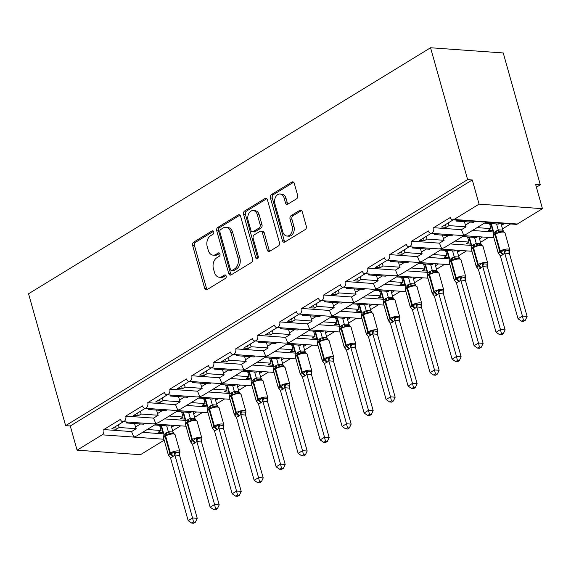 <?xml version="1.0" encoding="UTF-8"?>
<svg xmlns="http://www.w3.org/2000/svg" width="571" height="571" viewBox="0 0 571 571"><rect width="100%" height="100%" fill="white"/><g stroke="black" fill="none" stroke-linecap="round" stroke-linejoin="round"><path stroke-width="0.86" d="M213.732 231.833A1.82 1.292 -85.9 0 0 212.655 230.755A1.82 1.292 -85.9 0 0 212.055 230.912L193.705 242.14A2.605 1.849 -85.9 0 0 192.648 245.573L204.661 288.319A2.605 1.849 -85.9 0 0 206.202 289.861A2.605 1.849 -85.9 0 0 207.059 289.64L225.409 278.412A1.82 1.292 -85.9 0 0 226.145 276.007A1.82 1.292 -85.9 0 0 225.067 274.929A1.82 1.292 -85.9 0 0 224.474 275.086L222.098 276.542A8.329 5.91 -85.9 0 1 219.364 277.249A8.329 5.91 -85.9 0 1 214.432 272.324L213.433 268.755A8.329 5.91 -85.9 0 1 216.823 257.778L219.2 256.322A1.82 1.292 -85.9 0 0 219.942 253.924A1.82 1.292 -85.9 0 0 218.864 252.846A1.82 1.292 -85.9 0 0 218.265 253.003L215.888 254.452A8.329 5.91 -85.9 0 1 213.154 255.158A8.329 5.91 -85.9 0 1 208.229 250.234L207.223 246.672A8.329 5.91 -85.9 0 1 210.613 235.695L212.99 234.238A1.82 1.292 -85.9 0 0 213.732 231.833M296.592 198.801A2.605 1.849 -85.9 0 0 297.648 195.375L294.279 183.377A2.605 1.849 -85.9 0 0 292.737 181.842A2.605 1.849 -85.9 0 0 291.881 182.063L271.503 194.533A2.605 1.849 -85.9 0 0 270.447 197.966L282.459 240.712A2.605 1.849 -85.9 0 0 284.001 242.247A2.605 1.849 -85.9 0 0 284.858 242.025L305.235 229.556A2.605 1.849 -85.9 0 0 306.292 226.123L302.223 211.641A2.605 1.849 -85.9 0 0 300.681 210.099A2.605 1.849 -85.9 0 0 299.825 210.321L291.103 215.66A2.605 1.849 -85.9 0 0 290.047 219.093L292.066 226.273A6.959 4.939 -85.9 0 1 286.949 236.044A6.959 4.939 -85.9 0 1 282.823 231.926L274.915 203.783A6.959 4.939 -85.9 0 1 280.033 194.012A6.959 4.939 -85.9 0 1 284.158 198.13L285.471 202.819A2.605 1.849 -85.9 0 0 287.013 204.361A2.605 1.849 -85.9 0 0 287.87 204.14L296.592 198.801M65.615 425.638L467.628 179.615L430.563 47.75L28.55 293.78L65.615 425.638L70.276 425.973L77.078 450.169L102.145 434.824A3.976 2.819 94.1 0 0 103.765 429.578L120.481 419.35A3.976 2.819 -85.9 0 0 122.829 421.705A3.976 2.819 -85.9 0 0 125.756 416.123L142.472 405.895A3.976 2.819 -85.9 0 0 144.827 408.244A3.976 2.819 -85.9 0 0 147.746 402.662L164.462 392.434A3.976 2.819 -85.9 0 0 166.818 394.789A3.976 2.819 -85.9 0 0 169.737 389.201L186.453 378.973A3.976 2.819 -85.9 0 0 188.808 381.328A3.976 2.819 -85.9 0 0 191.735 375.747L208.444 365.519A3.976 2.819 -85.9 0 0 210.799 367.867A3.976 2.819 -85.9 0 0 213.725 362.285L230.434 352.057A3.976 2.819 -85.9 0 0 232.79 354.413A3.976 2.819 -85.9 0 0 235.716 348.831L252.432 338.596A3.976 2.819 -85.9 0 0 254.787 340.951A3.976 2.819 -85.9 0 0 257.707 335.37L274.423 325.142A3.976 2.819 -85.9 0 0 276.778 327.49A3.976 2.819 -85.9 0 0 279.697 321.908L296.413 311.68A3.976 2.819 -85.9 0 0 298.769 314.036A3.976 2.819 -85.9 0 0 301.688 308.454L318.404 298.226A3.976 2.819 -85.9 0 0 320.759 300.574A3.976 2.819 -85.9 0 0 323.686 294.993L340.395 284.765A3.976 2.819 -85.9 0 0 342.75 287.12A3.976 2.819 -85.9 0 0 345.676 281.532L362.392 271.304A3.976 2.819 -85.9 0 0 364.741 273.659A3.976 2.819 -85.9 0 0 367.667 268.077L384.383 257.849A3.976 2.819 -85.9 0 0 386.738 260.198A3.976 2.819 -85.9 0 0 389.658 254.616L406.374 244.388A3.976 2.819 -85.9 0 0 408.729 246.743A3.976 2.819 -85.9 0 0 411.648 241.162L428.364 230.927A3.976 2.819 -85.9 0 0 430.72 233.282A3.976 2.819 -85.9 0 0 433.646 227.701L450.355 217.472A3.976 2.819 -85.9 0 0 452.71 219.821A3.976 2.819 -85.9 0 0 454.016 219.485L479.083 204.14L542.45 208.679L535.648 184.49L540.309 184.818L536.412 187.202M240.569 216.245A2.605 1.849 -85.9 0 0 239.028 214.71A2.605 1.849 -85.9 0 0 238.178 214.932L217.801 227.401A2.605 1.849 -85.9 0 0 216.737 230.834L228.757 273.58A2.605 1.849 -85.9 0 0 230.291 275.115A2.605 1.849 -85.9 0 0 231.148 274.894L251.525 262.424A2.605 1.849 -85.9 0 0 252.582 258.991L240.569 216.245M244.652 210.963L265.03 198.494A2.605 1.849 -85.9 0 1 265.879 198.273A2.605 1.849 -85.9 0 1 267.421 199.814L279.44 242.561A2.605 1.849 -85.9 0 1 278.377 245.994L269.662 251.326A2.605 1.849 -85.9 0 1 268.805 251.547A2.605 1.849 -85.9 0 1 267.264 250.012L262.389 232.675A2.605 1.849 -85.9 0 0 260.847 231.134A2.605 1.849 -85.9 0 0 259.998 231.355L254.209 234.895A2.605 1.849 -85.9 0 0 253.153 238.328L258.228 256.379A1.82 1.292 -85.9 0 1 256.886 258.934A1.82 1.292 -85.9 0 1 255.808 257.856L243.589 214.396A2.605 1.849 -85.9 0 1 244.652 210.963L246.515 211.099L266.785 198.694M453.217 219.856L441.547 227.001L446.208 227.337L449.02 225.616L466.1 226.837L461.439 229.692L433.646 227.701M457.878 220.192L456.407 221.091L473.487 222.319L474.958 221.42M466.1 226.837A5.831 3.669 -121.5 0 1 465.408 225.131L464.437 221.669M448.256 222.897L449.02 225.616M456.122 220.071L456.407 221.091M542.45 208.679L517.376 224.025A3.976 2.819 -85.9 0 1 516.077 224.36L485.935 222.205L466.55 234.074L463.709 235.216L461.439 229.692M463.959 235.659L463.709 235.216L460.854 235.445L430.72 233.282M493.658 231.997L472.424 230.477M485.935 222.205L485.7 221.755L482.845 221.983L452.71 219.821M431.226 233.318L419.557 240.462L424.217 240.798L427.029 239.071L444.11 240.298L439.449 243.153L411.648 241.162M435.887 233.653L434.417 234.553L451.497 235.773L452.967 234.874M444.11 240.298A5.831 3.669 -121.5 0 1 443.417 238.585L442.446 235.124M426.266 236.358L427.029 239.071M434.131 233.525L434.417 234.553M493.915 237.807L463.945 235.666L444.559 247.536L441.711 248.67L439.449 243.153M471.924 251.269L441.954 249.12L441.711 248.67L438.863 248.899L408.729 246.743M471.66 245.459L450.433 243.938M409.236 246.779L397.566 253.924L402.22 254.252L405.039 252.532L422.119 253.752L417.451 256.607L389.658 254.616M413.896 247.107L412.426 248.007L429.506 249.234L430.977 248.335M422.119 253.752A5.831 3.669 -121.5 0 1 421.427 252.047L420.456 248.585M404.275 249.812L405.039 252.532M412.141 246.986L412.426 248.007M441.961 249.12L422.569 260.99L419.721 262.132L417.451 256.607M449.934 264.73L419.963 262.581L419.721 262.132L416.873 262.36L386.738 260.198M449.67 258.92L428.443 257.393M387.245 260.233L375.568 267.378L380.229 267.713L383.048 265.993L400.121 267.214L395.46 270.069L367.667 268.077M391.906 260.569L390.436 261.468L407.516 262.689L408.979 261.796M400.121 267.214A5.831 3.669 -121.5 0 1 399.436 265.508L398.465 262.046M382.285 263.274L383.048 265.993M390.15 260.44L390.436 261.468M419.97 262.581L400.578 274.451L397.73 275.593L395.46 270.069M427.943 278.184L397.973 276.043L397.73 275.593L394.882 275.822L364.741 273.659M427.679 272.374L406.452 270.854M365.254 273.695L353.577 280.839L358.238 281.175L361.05 279.447L378.13 280.675L373.47 283.523L345.676 281.532M369.908 274.03L368.445 274.929L385.525 276.15L386.988 275.251M378.13 280.675A5.831 3.669 -121.5 0 1 377.445 278.962L376.467 275.5M360.287 276.728L361.05 279.447M368.152 273.902L368.445 274.929M378.58 287.912L375.739 289.047L373.47 283.523M375.989 289.497L375.739 289.047L372.892 289.276L342.75 287.12M405.688 285.835L384.454 284.315M343.257 287.156L331.587 294.293L336.248 294.629L339.06 292.909L356.14 294.129L351.479 296.984L323.686 294.993M347.917 287.484L346.454 288.384L363.527 289.611L364.997 288.712M356.14 294.129A5.831 3.669 -121.5 0 1 355.455 292.423L354.477 288.962M338.296 290.189L339.06 292.909M346.162 287.363L346.454 288.384M405.952 291.645L375.982 289.497L356.589 301.367L353.749 302.509L351.479 296.984M383.962 305.107L353.984 302.958L353.749 302.509L350.894 302.737L320.759 300.574M383.698 299.29L362.464 297.769M321.266 300.61L309.596 307.755L314.257 308.09L317.069 306.363L334.149 307.591L329.488 310.446L301.688 308.454M325.927 300.946L324.456 301.845L341.537 303.065L343.007 302.166M334.149 307.591A5.831 3.669 -121.5 0 1 333.457 305.878L332.486 302.416M316.305 303.651L317.069 306.363M324.171 300.817L324.456 301.845M353.991 302.958L334.599 314.828L331.751 315.963L329.488 310.446M361.964 318.561L331.994 316.42L331.751 315.963L328.903 316.191L298.769 314.036M361.707 312.751L340.473 311.231M299.275 314.071L287.606 321.216L292.259 321.544L295.079 319.824L312.159 321.052L307.491 323.9L279.697 321.908M303.936 314.407L302.466 315.306L319.546 316.527L321.016 315.627M312.159 321.052A5.831 3.669 -121.5 0 1 311.466 319.339L310.496 315.877M294.315 317.105L295.079 319.824M302.18 314.278L302.466 315.306M332.001 316.413L312.608 328.282L309.76 329.424L307.491 323.9M339.973 332.022L310.003 329.874L309.76 329.424L306.913 329.653L276.778 327.49M339.709 326.212L318.482 324.692M277.285 327.526L265.615 334.67L270.269 335.006L273.088 333.286L290.168 334.506L285.5 337.361L257.707 335.37M281.946 327.861L280.475 328.76L297.555 329.988L299.026 329.089M290.168 334.506A5.831 3.669 -121.5 0 1 289.476 332.8L288.505 329.339M272.324 330.566L273.088 333.286M280.19 327.74L280.475 328.76M310.01 329.874L290.618 341.743L287.77 342.885L285.5 337.361M288.027 343.328L287.77 342.885L284.922 343.114L254.787 340.951M317.719 339.666L296.492 338.146M255.294 340.987L243.617 348.132L248.278 348.467L251.097 346.74L268.17 347.967L263.509 350.822L235.716 348.831M259.955 341.322L258.485 342.222L275.565 343.442L277.028 342.543M268.17 347.967A5.831 3.669 -121.5 0 1 267.485 346.254L266.507 342.793M250.326 344.027L251.097 346.74M258.192 341.194L258.485 342.222M288.02 343.335L268.627 355.205L265.779 356.34L263.509 350.822M295.992 358.938L266.022 356.789L265.779 356.34L262.931 356.568L232.79 354.413M295.728 353.128L274.501 351.608M233.303 354.448L221.627 361.593L226.287 361.921L229.099 360.201L246.18 361.422L241.519 364.277L213.725 362.285M237.957 354.784L236.494 355.676L253.567 356.904L255.037 356.004M246.18 361.422A5.831 3.669 -121.5 0 1 245.494 359.716L244.516 356.254M228.336 357.482L229.099 360.201M236.201 354.655L236.494 355.676M266.029 356.789L246.629 368.659L243.788 369.801L241.519 364.277M274.001 372.399L244.024 370.251L243.788 369.801L240.933 370.029L210.799 367.867M273.737 366.589L252.503 365.062M211.306 367.902L199.636 375.047L204.297 375.383L207.109 373.662L224.189 374.883L219.528 377.738L191.735 375.747M215.966 368.238L214.496 369.137L231.576 370.358L233.047 369.466M224.189 374.883A5.831 3.669 -121.5 0 1 223.497 373.177L222.526 369.715M206.345 370.943L207.109 373.662M214.211 368.109L214.496 369.137M244.031 370.251L224.639 382.12L221.798 383.262L219.528 377.738M252.004 385.853L222.033 383.712L221.798 383.262L218.943 383.491L188.808 381.328M251.747 380.043L230.513 378.523M189.315 381.364L177.645 388.508L182.306 388.844L185.118 387.117L202.198 388.344L197.537 391.192L169.737 389.201M193.976 381.699L192.506 382.599L209.586 383.819L211.056 382.92M202.198 388.344A5.831 3.669 -121.5 0 1 201.506 386.631L200.535 383.17M184.354 384.397L185.118 387.117M192.22 381.571L192.506 382.599M202.648 395.582L199.8 396.717L197.537 391.192M178.066 410.62L177.809 410.178L180.657 409.036L200.05 397.166L199.8 396.717L196.952 396.945L166.818 394.789M229.756 393.505L208.522 391.984M167.324 394.825L155.655 401.963L160.308 402.298L163.128 400.578L180.208 401.798L175.54 404.653L147.746 402.662M171.985 395.153L170.515 396.053L187.595 397.28L189.065 396.381M180.208 401.798A5.831 3.669 -121.5 0 1 179.515 400.093L178.545 396.631M162.364 397.859L163.128 400.578M170.229 395.032L170.515 396.053M207.758 406.959L186.531 405.439M145.334 408.279L133.657 415.424L138.318 415.759L141.137 414.032L158.21 415.26L153.549 418.115L125.756 416.123M149.995 408.615L148.524 409.514L165.604 410.735L167.067 409.835M158.21 415.26A5.831 3.669 -121.5 0 1 157.525 413.547L156.554 410.085M140.373 411.32L141.137 414.032M148.239 408.486L148.524 409.514M208.022 412.776L178.052 410.628L158.667 422.497L155.819 423.632L153.549 418.115M186.032 426.23L156.061 424.089L155.819 423.632L152.971 423.86L122.829 421.705M185.768 420.42L164.541 418.9M484.479 223.104L498.34 224.096L499.811 223.197M491.024 224.382L492.794 230.677L493.216 230.42M501.502 225.345L504.471 223.532M492.794 230.677L488.141 230.341L490.953 228.621L477.085 227.622M502.501 228.878L510.524 223.968M490.953 228.621L489.504 223.461M462.481 236.565L476.35 237.557L477.82 236.658M469.034 237.843L470.804 244.131L471.218 243.881M479.512 238.806L482.481 236.994M470.804 244.131L466.143 243.803L468.962 242.075L455.094 241.083M480.504 242.34L488.533 237.422M468.962 242.075L467.513 236.922M440.491 250.019L454.359 251.012L455.829 250.112M447.043 251.297L448.813 257.592L449.227 257.335M457.521 252.261L460.483 250.448M448.813 257.592L444.152 257.257L446.972 255.537L433.103 254.545M458.513 255.794L466.543 250.883M446.972 255.537L445.523 250.383M418.5 263.481L432.368 264.473L433.832 263.574M425.052 264.758L426.822 271.054L427.236 270.797M435.53 265.722L438.492 263.909M426.822 271.054L422.162 270.718L424.974 268.998L411.113 267.999M436.522 269.255L444.552 264.344M424.974 268.998L423.525 263.838M396.51 276.935L410.378 277.934L411.841 277.035M403.062 278.213L404.832 284.508L405.246 284.258M413.54 279.183L416.502 277.363M404.832 284.508L400.171 284.18L402.983 282.452L389.122 281.46M414.532 282.716L422.561 277.799M402.983 282.452L401.534 277.299M374.519 290.396L388.38 291.388L389.85 290.489M381.071 291.674L382.834 297.969L383.255 297.712M391.549 292.637L394.511 290.825M382.834 297.969L378.18 297.634L380.993 295.914L367.124 294.921M392.541 296.171L400.564 291.26M380.993 295.914L379.544 290.753M352.528 303.858L366.389 304.85L367.86 303.95M359.073 305.135L360.843 311.431L361.257 311.174M369.551 306.099L372.52 304.286M360.843 311.431L356.183 311.095L359.002 309.368L345.134 308.376M370.55 309.632L378.573 304.714M359.002 309.368L357.553 304.215M330.53 317.312L344.399 318.304L345.869 317.412M337.083 318.589L338.853 324.885L339.267 324.635M347.561 319.553L350.523 317.74M338.853 324.885L334.192 324.549L337.011 322.829L323.143 321.837M348.553 323.086L356.582 318.175M337.011 322.829L335.562 317.676M308.54 330.773L322.408 331.765L323.878 330.866M315.092 332.051L316.862 338.346L317.276 338.089M325.57 333.014L328.532 331.201M316.862 338.346L312.201 338.011L315.021 336.29L301.153 335.291M326.562 336.547L334.592 331.637M315.021 336.29L313.565 331.13M286.549 344.234L300.417 345.227L301.881 344.327M293.101 345.512L294.872 351.8L295.286 351.55M303.579 346.476L306.541 344.663M294.872 351.8L290.211 351.472L293.023 349.745L279.162 348.753M304.571 350.009L312.601 345.091M293.023 349.745L291.574 344.591M264.559 357.689L278.42 358.681L279.89 357.781M271.111 358.966L272.881 365.262L273.295 365.005M281.589 359.93L284.551 358.117M272.881 365.262L268.22 364.926L271.032 363.206L257.171 362.214M282.581 363.463L290.603 358.552M271.032 363.206L269.583 358.053M242.568 371.15L256.429 372.142L257.899 371.243M249.113 372.428L250.883 378.723L251.304 378.466M259.591 373.391L262.56 371.578M250.883 378.723L246.229 378.387L249.042 376.667L235.173 375.668M260.59 376.924L268.613 372.014M249.042 376.667L247.593 371.507M220.57 384.604L234.438 385.603L235.909 384.704M227.122 385.882L228.892 392.177L229.306 391.927M237.6 386.853L240.569 385.032M228.892 392.177L224.232 391.849L227.051 390.121L213.183 389.129M238.592 390.386L246.622 385.468M227.051 390.121L225.602 384.968M198.58 398.066L212.448 399.058L213.918 398.158M205.132 399.343L206.902 405.638L207.316 405.381M215.61 400.307L218.572 398.494M206.902 405.638L202.241 405.303L205.06 403.583L191.192 402.591M216.602 403.84L224.631 398.929M205.06 403.583L203.611 398.422M176.589 411.527L190.457 412.519L191.92 411.62M183.141 412.804L184.911 419.1L185.325 418.843M193.619 413.768L196.581 411.955M184.911 419.1L180.25 418.764L183.063 417.037L169.202 416.045M194.611 417.301L202.641 412.383M183.063 417.037L181.614 411.884M123.343 421.741L111.666 428.885L116.327 429.214L119.139 427.493L136.219 428.721L131.558 431.569L103.765 429.578M127.997 422.076L126.534 422.975L143.614 424.196L145.077 423.297M136.219 428.721A5.831 3.669 -121.5 0 1 135.534 427.008L134.556 423.546M118.375 424.774L119.139 427.493M126.241 421.948L126.534 422.975M163.777 433.881L142.543 432.361M131.558 431.569L133.828 437.093L136.669 435.951L156.069 424.082M154.598 424.981L168.466 425.973L169.93 425.081M161.15 426.259L162.921 432.554L163.335 432.304M171.628 427.222L174.59 425.409M162.921 432.554L158.26 432.218L161.072 430.498L147.211 429.506M172.62 430.755L180.65 425.845M161.072 430.498L159.623 425.345M164.177 440.177L140.437 454.709L77.078 450.169M467.628 179.615L472.288 179.951L479.083 204.14M472.288 179.951L70.276 425.973M430.563 47.75L503.244 52.96L540.309 184.818M144.827 408.244L174.962 410.406L177.809 410.178L175.54 404.653M115.563 426.501L116.327 429.214M137.554 413.04L138.318 415.759M159.545 399.579L160.308 402.298M181.542 386.124L182.306 388.844M203.533 372.663L204.297 375.383M225.524 359.209L226.287 361.921M247.514 345.748L248.278 348.467M269.505 332.286L270.269 335.006M291.495 318.832L292.259 321.544M313.493 305.371L314.257 308.09M335.484 291.909L336.248 294.629M357.475 278.455L358.238 281.175M379.465 264.994L380.229 267.713M401.456 251.54L402.22 254.252M423.454 238.078L424.217 240.798M445.444 224.617L446.208 227.337M213.154 255.158L215.024 255.294A8.329 5.91 -85.9 0 0 217.751 254.587L215.888 254.452M219.707 253.396L217.751 254.587M219.364 277.249L221.227 277.378A8.329 5.91 -85.9 0 0 223.96 276.671L222.098 276.542M225.909 275.479L223.96 276.671M213.497 231.305L195.567 242.275A2.605 1.849 -85.9 0 0 194.511 245.708L206.524 288.455A2.605 1.849 -85.9 0 0 207.166 289.576M239.934 215.124L219.664 227.529A2.605 1.849 -85.9 0 0 218.6 230.962L230.62 273.709A2.605 1.849 -85.9 0 0 231.255 274.829M220.634 229.563A1.82 1.292 -85.9 0 0 219.892 231.962L230.434 269.483A1.82 1.292 -85.9 0 0 231.519 270.561A1.82 1.292 -85.9 0 0 232.111 270.411L234.617 268.877A8.329 5.91 -85.9 0 0 238.007 257.892L230.798 232.247A8.329 5.91 -85.9 0 0 225.866 227.322A8.329 5.91 -85.9 0 0 223.133 228.029L220.634 229.563M231.519 270.561L233.382 270.697A1.82 1.292 -85.9 0 0 233.974 270.54L232.111 270.411M225.866 227.322L227.729 227.458A8.329 5.91 -85.9 0 1 232.661 232.383L239.87 258.028A8.329 5.91 -85.9 0 1 236.48 269.012L233.974 270.54M260.847 231.134L262.717 231.269A2.605 1.849 -85.9 0 1 264.252 232.811L269.127 250.148A2.605 1.849 -85.9 0 0 269.769 251.261M246.515 211.099A2.605 1.849 -85.9 0 0 245.459 214.532L257.671 257.992A1.82 1.292 -85.9 0 0 257.856 258.442M257.335 214.682A6.959 4.939 -85.9 0 0 253.21 210.571A6.959 4.939 -85.9 0 0 248.092 220.342L250.883 230.256A2.605 1.849 -85.9 0 0 252.425 231.79A2.605 1.849 -85.9 0 0 253.274 231.569L259.063 228.029A2.605 1.849 -85.9 0 0 260.119 224.603L257.335 214.682L259.198 214.817A6.959 4.939 -85.9 0 0 255.073 210.699L253.21 210.571M252.425 231.79L254.288 231.926A2.605 1.849 -85.9 0 0 255.137 231.705L253.274 231.569M259.198 214.817L261.982 224.731A2.605 1.849 -85.9 0 1 260.926 228.164L255.137 231.705M280.033 194.012L281.896 194.147A6.959 4.939 -85.9 0 1 286.021 198.265L287.334 202.955A2.605 1.849 -85.9 0 0 287.977 204.075M286.949 236.044L288.812 236.18A6.959 4.939 -85.9 0 0 293.929 226.409L292.066 226.273M301.581 210.521L292.966 215.795A2.605 1.849 -85.9 0 0 291.909 219.221L293.929 226.409M293.637 182.256L273.366 194.668A2.605 1.849 -85.9 0 0 272.31 198.094L284.322 240.841A2.605 1.849 -85.9 0 0 284.965 241.961M169.444 456.243L168.438 455.151L170.679 454.388L174.112 451.675L175.875 452.311L179.365 452.56L179.936 452.096L179.558 455.437L174.869 454.994L172.506 456.864L170.465 457.692L188.173 520.673L192.57 517.983L174.897 455.108M179.365 452.56L179.936 452.096L179.365 452.56A2.919 2.255 69 0 0 179.522 455.451M193.533 522.037L191.777 523.115L193.64 523.25L195.396 522.172L193.533 522.037L192.57 517.983L197.231 518.318L179.558 455.437M161.415 425.474L163.948 434.502L168.352 431.69L172.934 432.019L174.041 433.596M166.675 425.845L168.324 431.705M171.043 425.159L172.977 432.04M161.636 426.252L159.859 426.166M172.506 433.189L170.543 433.339L169.216 434.267L164.819 435.602M169.566 456.365L168.366 455.087A5.703 1.82 -15.7 0 1 169.851 453.26L165.09 436.323A1.328 0.835 -121.5 0 1 165.304 435.273L164.113 437.279M164.983 435.48L163.542 437.743L163.948 434.502M169.216 434.267L168.352 431.812M172.506 456.864A2.919 1.834 58.5 0 0 170.679 454.388A1.328 0.835 -121.5 0 1 169.851 453.26L170.379 452.939L165.619 436.001L165.09 436.323A5.703 1.82 164.3 0 0 163.606 438.15L163.542 437.743M174.869 454.994L174.112 451.675M170.465 457.692L168.438 455.151M197.231 518.318L195.396 522.172M191.777 523.115L188.173 520.673M191.435 442.782L190.429 441.69L193.198 440.605L196.103 438.221L201.363 439.099L201.927 438.635L201.549 441.983L196.859 441.54L195.025 443.082L192.463 444.231L210.164 507.219L214.568 504.528L196.888 441.647M201.363 439.099L201.927 438.635L201.363 439.099A2.919 2.255 69 0 0 201.513 441.99M215.524 508.583L213.768 509.653L215.631 509.789L217.387 508.711L215.524 508.583L214.568 504.528L219.221 504.857L201.549 441.983M183.405 412.012L185.946 421.048L190.343 418.229L194.932 418.557L196.031 420.135M188.666 412.39L190.314 418.243M193.041 411.698L194.968 418.579M183.626 412.79L181.849 412.712M194.504 419.728L187.823 421.491L186.953 422.04L185.532 424.11L186.103 423.818M191.556 442.903L190.357 441.633A5.703 1.82 -15.7 0 1 191.842 439.798L187.081 422.868A1.328 0.835 -121.5 0 1 187.302 421.812L185.532 424.282L185.946 421.048M191.214 420.806L190.343 418.35M194.497 443.403A2.919 1.834 58.5 0 0 192.67 440.926A1.328 0.835 -121.5 0 1 191.842 439.798L192.37 439.477L187.609 422.54L187.081 422.868A5.703 1.82 164.3 0 0 185.596 424.696L185.532 424.282M196.859 441.54L196.103 438.221M192.463 444.231L190.429 441.69M219.221 504.857L217.387 508.711M213.768 509.653L210.164 507.219M213.426 429.328L212.419 428.236L215.188 427.144L218.093 424.76L223.354 425.638L223.918 425.174L223.539 428.521L218.85 428.079L217.016 429.62L214.453 430.77L232.161 493.758L236.558 491.067L218.879 428.186M223.354 425.638L223.918 425.174L223.354 425.638A2.919 2.255 69 0 0 223.511 428.535M237.522 495.121L235.759 496.199L237.622 496.327L239.377 495.257L237.522 495.121L236.558 491.067L241.219 491.403L223.539 428.521M205.396 398.551L207.937 407.587L212.341 404.775L216.966 405.117L218.022 406.673M210.656 398.929L212.305 404.789M215.031 398.237L216.966 405.117M205.617 399.336L203.84 399.25M216.495 406.274L214.525 406.424L213.204 407.351L208.8 408.686M213.547 429.449L212.355 428.171A5.703 1.82 -15.7 0 1 213.832 426.344L209.072 409.407A1.328 0.835 -121.5 0 1 209.293 408.358L208.094 410.356M208.972 408.565L207.53 410.82L207.937 407.587M213.204 407.351L212.333 404.896M216.488 429.942A2.919 1.834 58.5 0 0 214.66 427.465A1.328 0.835 -121.5 0 1 213.832 426.344L214.361 426.016L209.6 409.086L209.072 409.407A5.703 1.82 164.3 0 0 207.594 411.234L207.53 410.82M218.85 428.079L218.093 424.76M214.453 430.77L212.419 428.236M241.219 491.403L239.377 495.257M235.759 496.199L232.161 493.758M235.416 415.866L234.41 414.774L236.658 414.011L240.084 411.298L241.847 411.934L245.344 412.183L245.908 411.72L245.53 415.06L240.848 414.617L236.444 417.315L254.152 480.304L258.549 477.606L240.876 414.732M245.344 412.183L245.908 411.72L245.344 412.183A2.919 2.255 69 0 0 245.501 415.074M259.512 481.66L257.757 482.738L259.612 482.873L261.375 481.796L259.512 481.66L258.549 477.606L263.21 477.941L245.53 415.06M227.386 385.097L229.927 394.133L234.331 391.313L238.914 391.642L240.013 393.219M232.647 385.475L234.296 391.328M237.022 384.783L238.956 391.663M227.608 385.875L225.83 385.789M238.485 392.812L236.515 392.962L235.195 393.89L230.791 395.225M235.545 415.988L234.346 414.71A5.703 1.82 -15.7 0 1 235.823 412.883L231.062 395.946A1.328 0.835 -121.5 0 1 231.284 394.896L230.084 396.902M229.542 397.002L229.927 394.133M235.195 393.89L234.331 391.435M238.478 416.487A2.919 1.834 58.5 0 0 236.658 414.011A1.328 0.835 -121.5 0 1 235.823 412.883L236.351 412.562L231.59 395.624L231.062 395.946A5.703 1.82 164.3 0 0 229.585 397.78L229.521 397.366M240.848 414.617L240.084 411.298M236.444 417.315L234.41 414.774M263.21 477.941L261.375 481.796M257.757 482.738L254.152 480.304M257.407 402.405L256.408 401.313L259.177 400.228L262.082 397.844L267.335 398.722L267.906 398.258L267.528 401.606L262.838 401.163L260.476 403.026L258.435 403.854L276.143 466.842L280.539 464.152L262.867 401.27M267.335 398.722L267.906 398.258L267.335 398.722A2.919 2.255 69 0 0 267.492 401.62M281.503 468.206L279.747 469.276L281.61 469.412L283.366 468.334L281.503 468.206L280.539 464.152L285.2 464.487L267.528 401.606M249.384 371.635L251.918 380.671L256.322 377.859L260.947 378.202L262.01 379.758M254.645 372.014L256.286 377.866M259.013 371.321L260.947 378.202M249.598 372.42L247.821 372.335M260.476 379.358L258.506 379.508L257.186 380.436L252.789 381.771M257.535 402.534L256.336 401.256A5.703 1.82 -15.7 0 1 257.814 399.422L253.053 382.491A1.328 0.835 -121.5 0 1 253.274 381.435L252.075 383.441M251.533 383.548L251.918 380.671M257.186 380.436L256.322 377.981M260.476 403.026A2.919 1.834 58.5 0 0 258.649 400.549A1.328 0.835 -121.5 0 1 257.814 399.422L258.342 399.1L253.581 382.163L253.053 382.491A5.703 1.82 164.3 0 0 251.575 384.319L251.511 383.905M262.838 401.163L262.082 397.844M258.435 403.854L256.408 401.313M285.2 464.487L283.366 468.334M279.747 469.276L276.143 466.842M279.405 388.951L278.398 387.859L280.639 387.095L284.072 384.383L289.326 385.268L289.897 384.804L289.518 388.144L284.829 387.702L282.995 389.244L280.425 390.393L298.133 453.381L302.53 450.69L284.858 387.809M289.326 385.268L289.897 384.804L289.326 385.268A2.919 2.255 69 0 0 289.483 388.159M303.494 454.744L301.738 455.822L303.601 455.951L305.357 454.88L303.494 454.744L302.53 450.69L307.191 451.026L289.518 388.144M271.375 358.181L273.909 367.21L278.313 364.398L282.895 364.726L284.001 366.297M276.635 358.552L278.277 364.412M281.003 357.867L282.938 364.748M271.589 358.959L269.819 358.873M282.467 365.897L275.793 367.66L274.922 368.202L273.502 370.272L274.073 369.987M279.526 389.072L278.327 387.795A5.703 1.82 -15.7 0 1 279.811 385.967L275.051 369.03A1.328 0.835 -121.5 0 1 275.265 367.981L273.502 370.443L273.909 367.21M279.176 366.975L278.313 364.519M282.467 389.565A2.919 1.834 58.5 0 0 280.639 387.095A1.328 0.835 -121.5 0 1 279.811 385.967L280.34 385.646L275.579 368.709L275.051 369.03A5.703 1.82 164.3 0 0 273.566 370.857L273.502 370.443M284.829 387.702L284.072 384.383M280.425 390.393L278.398 387.859M307.191 451.026L305.357 454.88M301.738 455.822L298.133 453.381M301.395 375.49L300.389 374.398L303.158 373.313L306.063 370.922L307.826 371.557L311.323 371.807L311.887 371.343L311.509 374.69L306.82 374.241L304.985 375.789L302.416 376.939L320.124 439.927L324.521 437.236L306.848 374.355M311.323 371.807L311.887 371.343L311.323 371.807A2.919 2.255 69 0 0 311.473 374.697M325.484 441.283L323.728 442.361L325.591 442.496L327.347 441.419L325.484 441.283L324.521 437.236L329.181 437.564L311.509 374.69M293.366 344.72L295.899 353.756L300.303 350.937L304.885 351.265L305.992 352.842M298.626 345.098L300.275 350.951M302.994 344.406L304.928 351.286M293.587 345.498L291.81 345.419M304.457 352.435L297.784 354.198L296.913 354.748L295.493 356.818L296.064 356.525M301.517 375.611L300.317 374.34A5.703 1.82 -15.7 0 1 301.802 372.506L297.041 355.569A1.328 0.835 -121.5 0 1 297.255 354.52L295.493 356.989L295.899 353.756M301.167 353.513L300.303 351.058M306.82 374.241L306.063 370.922M302.416 376.939L300.389 374.398M329.181 437.564L327.347 441.419M323.728 442.361L320.124 439.927M323.386 362.035L322.379 360.936L325.149 359.851L328.054 357.467L333.314 358.345L333.878 357.881L333.5 361.229L328.81 360.786L326.976 362.328L324.414 363.477L342.115 426.466L346.518 423.775L328.839 360.893M333.314 358.345L333.878 357.881L333.314 358.345A2.919 2.255 69 0 0 333.464 361.243M347.482 427.829L345.719 428.907L347.582 429.035L349.338 427.964L347.482 427.829L346.518 423.775L351.172 424.11L333.5 361.229M315.356 331.259L317.897 340.295L322.294 337.482L326.926 337.825L327.982 339.381M320.616 331.637L322.265 337.497M324.992 330.944L326.926 337.825M315.577 332.044L313.8 331.958M326.455 338.981L324.485 339.131L323.165 340.059L318.761 341.394M323.507 362.157L322.308 360.879A5.703 1.82 -15.7 0 1 323.793 359.052L319.032 342.115A1.328 0.835 -121.5 0 1 319.253 341.065L318.054 343.064M318.932 341.272L317.49 343.528L317.897 340.295M323.165 340.059L322.294 337.604M326.448 362.649A2.919 1.834 58.5 0 0 324.621 360.173A1.328 0.835 -121.5 0 1 323.793 359.052L324.321 358.724L319.56 341.793L319.032 342.115A5.703 1.82 164.3 0 0 317.547 343.942L317.49 343.528M328.81 360.786L328.054 357.467M324.414 363.477L322.379 360.936M351.172 424.11L349.338 427.964M345.719 428.907L342.115 426.466M345.376 348.574L344.37 347.482L346.611 346.718L350.044 344.006L351.807 344.641L355.305 344.891L355.869 344.427L355.49 347.768L350.801 347.325L348.438 349.195L346.404 350.023L364.112 413.004L368.509 410.313L350.837 347.439M355.305 344.891L355.869 344.427L355.305 344.891A2.919 2.255 69 0 0 355.462 347.782M369.473 414.368L367.71 415.445L369.573 415.581L371.336 414.503L369.473 414.368L368.509 410.313L373.17 410.649L355.49 347.768M337.347 317.804L339.888 326.833L344.292 324.021L348.874 324.349L349.973 325.927M342.607 318.175L344.256 324.035M346.982 317.49L348.917 324.371M337.568 318.582L335.791 318.497M348.446 325.52L346.476 325.67L345.155 326.598L340.751 327.932M345.505 348.695L344.306 347.418A5.703 1.82 -15.7 0 1 345.783 345.591L341.023 328.653A1.328 0.835 -121.5 0 1 341.244 327.604L340.045 329.61M340.923 327.811L339.481 330.074L339.888 326.833M345.155 326.598L344.284 324.142M348.438 349.195A2.919 1.834 58.5 0 0 346.611 346.718A1.328 0.835 -121.5 0 1 345.783 345.591L346.311 345.269L341.551 328.332L341.023 328.653A5.703 1.82 164.3 0 0 339.545 330.481L339.481 330.074M350.801 347.325L350.044 344.006M346.404 350.023L344.37 347.482M373.17 410.649L371.336 414.503M367.71 415.445L364.112 413.004M367.367 335.113L366.368 334.021L369.137 332.936L372.042 330.552L377.295 331.43L377.866 330.966L377.481 334.313L372.799 333.871L368.395 336.562L386.103 399.55L390.5 396.859L372.827 333.978M377.295 331.43L377.866 330.966L377.295 331.43A2.919 2.255 69 0 0 377.452 334.32L395.161 397.188L393.326 401.042L391.463 400.913L389.707 401.984L391.563 402.12L393.326 401.042M391.463 400.913L390.5 396.859L395.161 397.188M359.337 304.343L361.878 313.379L366.282 310.56L370.865 310.888L371.964 312.465M364.605 304.721L366.247 310.574M368.973 304.029L370.907 310.91M359.559 305.121L357.781 305.042M370.436 312.059L363.763 313.822L362.892 314.371L361.472 316.441L362.035 316.148M367.496 335.234L366.297 333.964A5.703 1.82 -15.7 0 1 367.774 332.129L363.013 315.199A1.328 0.835 -121.5 0 1 363.235 314.143L361.472 316.612L361.878 313.379M367.146 313.136L366.282 310.681M370.429 335.734A2.919 1.834 58.5 0 0 368.609 333.257A1.328 0.835 -121.5 0 1 367.774 332.129L368.302 331.808L363.541 314.871L363.013 315.199A5.703 1.82 164.3 0 0 361.536 317.026L361.472 316.612M372.799 333.871L372.042 330.552M368.395 336.562L366.368 334.021M389.707 401.984L386.103 399.55M389.358 321.659L388.359 320.567L391.128 319.475L394.033 317.091L399.286 317.968L399.857 317.505L399.479 320.852L394.789 320.41L392.955 321.951L390.386 323.1L408.094 386.089L412.49 383.398L394.818 320.517M399.286 317.968L399.857 317.505L399.286 317.968A2.919 2.255 69 0 0 399.443 320.866M413.454 387.452L411.698 388.53L413.561 388.658L415.317 387.588L413.454 387.452L412.49 383.398L417.151 383.733L399.479 320.852M381.335 290.882L383.869 299.918L388.273 297.106L392.898 297.448L393.961 299.004M386.596 291.26L388.237 297.12M390.964 290.568L392.898 297.448M381.549 291.667L379.779 291.581M392.427 298.604L390.464 298.754L389.137 299.682L384.74 301.017M389.486 321.78L388.287 320.502A5.703 1.82 -15.7 0 1 389.772 318.675L385.011 301.738A1.328 0.835 -121.5 0 1 385.225 300.689L384.033 302.687M384.904 300.896L383.462 303.151L383.869 299.918M391.613 298.59L392.541 298.604L395.032 300.16A5.703 1.82 164.3 0 0 393.326 299.39A5.703 1.82 164.3 0 0 385.532 301.417L385.011 301.738A5.703 1.82 164.3 0 0 383.526 303.565L388.287 320.502M389.137 299.682L388.273 297.227M383.526 303.565L383.462 303.151M394.789 320.41L394.033 317.091M390.386 323.1L388.359 320.567M417.151 383.733L415.317 387.588M411.698 388.53L408.094 386.089M411.356 308.197L410.349 307.105L413.118 306.02L416.023 303.629L417.786 304.264L421.277 304.514L421.848 304.05L421.469 307.391L416.78 306.948L414.418 308.818L412.376 309.646L430.084 372.635L434.481 369.937L416.809 307.062M421.277 304.514L421.848 304.05L421.277 304.514A2.919 2.255 69 0 0 421.434 307.405M435.445 373.991L433.689 375.068L435.552 375.204L437.307 374.126L435.445 373.991L434.481 369.937L439.142 370.272L421.469 307.391M403.326 277.427L405.86 286.464L410.263 283.644L414.846 283.973L415.952 285.55M408.586 277.806L410.235 283.659M412.954 277.113L414.889 283.994M403.547 278.205L401.77 278.12M414.418 285.143L412.455 285.293L411.127 286.221L406.73 287.556M411.477 308.319L410.278 307.041A5.703 1.82 -15.7 0 1 411.762 305.214L407.002 288.276A1.328 0.835 -121.5 0 1 407.216 287.227L406.024 289.233M405.474 289.333L405.86 286.464M411.127 286.221L410.263 283.766M414.418 308.818A2.919 1.834 58.5 0 0 412.59 306.341A1.328 0.835 -121.5 0 1 411.762 305.214L412.291 304.893L407.53 287.955L407.002 288.276A5.703 1.82 164.3 0 0 405.517 290.111L405.453 289.697M416.78 306.948L416.023 303.629M412.376 309.646L410.349 307.105M439.142 370.272L437.307 374.126M433.689 375.068L430.084 372.635M433.346 294.736L432.34 293.644L435.109 292.559L438.014 290.175L443.274 291.053L443.838 290.589L443.46 293.937L438.771 293.494L436.936 295.036L434.374 296.185L452.075 359.173L456.479 356.482L438.799 293.601M443.274 291.053L443.838 290.589L443.274 291.053A2.919 2.255 69 0 0 443.424 293.951M457.435 360.537L455.679 361.607L457.542 361.743L459.298 360.665L457.435 360.537L456.479 356.482L461.132 356.818L443.46 293.937M425.316 263.966L427.857 273.002L432.254 270.19L436.844 270.518L437.943 272.089M430.577 264.344L432.226 270.197M434.945 263.652L436.879 270.533M425.538 264.751L423.761 264.666M436.415 271.689L434.445 271.839L433.118 272.767L428.721 274.101M433.468 294.864L432.268 293.587A5.703 1.82 -15.7 0 1 433.753 291.752L428.992 274.822A1.328 0.835 -121.5 0 1 429.206 273.766L428.014 275.772M427.465 275.879L427.857 273.002M433.118 272.767L432.254 270.311M436.408 295.357A2.919 1.834 58.5 0 0 434.581 292.88A1.328 0.835 -121.5 0 1 433.753 291.752L434.281 291.431L429.52 274.494L428.992 274.822A5.703 1.82 164.3 0 0 427.508 276.649L427.443 276.236M438.771 293.494L438.014 290.175M434.374 296.185L432.34 293.644M461.132 356.818L459.298 360.665M455.679 361.607L452.075 359.173M455.337 281.282L454.33 280.19L456.572 279.426L460.005 276.714L465.265 277.599L465.829 277.135L465.451 280.475L460.761 280.033L458.927 281.574L456.365 282.724L474.073 345.712L478.469 343.021L460.79 280.14M465.265 277.599L465.829 277.135L465.265 277.599A2.919 2.255 69 0 0 465.422 280.489M479.433 347.075L477.67 348.153L479.533 348.281L481.289 347.211L479.433 347.075L478.469 343.021L483.13 343.357L465.451 280.475M447.307 250.512L449.848 259.541L454.252 256.729L458.834 257.057L459.933 258.627M452.567 250.883L454.216 256.743M456.943 250.198L458.877 257.078M447.528 251.29L445.751 251.204M458.406 258.228L456.436 258.377L455.116 259.305L450.854 260.533M455.458 281.403L454.266 280.125A5.703 1.82 -15.7 0 1 455.744 278.298L450.983 261.361A1.328 0.835 -121.5 0 1 451.204 260.312L450.005 262.317M450.712 260.64L449.441 262.774L449.848 259.541M455.116 259.305L454.245 256.85M458.399 281.896A2.919 1.834 58.5 0 0 456.572 279.426A1.328 0.835 -121.5 0 1 455.744 278.298L456.272 277.977L451.511 261.04L450.983 261.361A5.703 1.82 164.3 0 0 449.505 263.188L449.441 262.774M460.761 280.033L460.005 276.714M456.365 282.724L454.33 280.19M483.13 343.357L481.289 347.211M477.67 348.153L474.073 345.712M477.327 267.82L476.321 266.728L478.569 265.965L481.995 263.252L483.758 263.888L487.256 264.137L487.82 263.674L487.441 267.021L482.759 266.571L480.918 268.12L478.355 269.269L496.063 332.258L500.46 329.567L482.788 266.686M487.256 264.137L487.82 263.674L487.256 264.137A2.919 2.255 69 0 0 487.413 267.028M501.424 333.614L499.668 334.692L501.524 334.827L503.287 333.75L501.424 333.614L500.46 329.567L505.121 329.895L487.441 267.021M469.298 237.051L471.839 246.087L476.243 243.267L480.825 243.596L481.924 245.173M474.558 237.429L476.207 243.282M478.933 236.737L480.868 243.617M469.519 237.829L467.742 237.75M480.397 244.766L473.723 246.529L472.852 247.079L471.432 249.149L471.996 248.856M477.456 267.942L476.257 266.671A5.703 1.82 -15.7 0 1 477.734 264.837L472.974 247.9A1.328 0.835 -121.5 0 1 473.195 246.85L471.432 249.32L471.839 246.087M477.106 245.844L476.243 243.389M482.759 266.571L481.995 263.252M478.355 269.269L476.321 266.728M505.121 329.895L503.287 333.75M499.668 334.692L496.063 332.258M499.318 254.366L498.319 253.267L501.088 252.182L503.993 249.798L509.246 250.676L509.817 250.212L509.439 253.56L504.75 253.117L502.387 254.98L500.346 255.808L518.054 318.796L522.451 316.106L504.778 253.224M509.246 250.676L509.817 250.212L509.246 250.676A2.919 2.255 69 0 0 509.403 253.574M523.414 320.16L521.658 321.237L523.521 321.366L525.277 320.295L523.414 320.16L522.451 316.106L527.112 316.441L509.439 253.56M491.296 223.589L493.829 232.625L498.233 229.813L502.858 230.156L503.922 231.712M496.556 223.968L498.197 229.827M500.924 223.275L502.858 230.156M491.51 224.374L489.732 224.289M502.387 231.312L500.417 231.462L499.097 232.39L494.7 233.725M499.447 254.488L498.247 253.21A5.703 1.82 -15.7 0 1 499.725 251.383L494.964 234.445A1.328 0.835 -121.5 0 1 495.185 233.396L493.986 235.395M494.864 233.603L493.423 235.859L493.829 232.625M499.097 232.39L498.233 229.935M502.387 254.98A2.919 1.834 58.5 0 0 500.56 252.503A1.328 0.835 -121.5 0 1 499.725 251.383L500.253 251.054L495.492 234.124L494.964 234.445A5.703 1.82 164.3 0 0 493.487 236.273L493.423 235.859M504.75 253.117L503.993 249.798M500.346 255.808L498.319 253.267M527.112 316.441L525.277 320.295M521.658 321.237L518.054 318.796M213.219 230.998L212.055 230.912M225.638 275.172L224.474 275.086M219.428 253.081L218.265 253.003M517.376 224.025L454.016 219.485M163.913 439.249L102.145 434.824M135.534 427.008L140.495 423.975M157.525 413.547L162.485 410.513M179.515 400.093L184.476 397.052M201.506 386.631L206.466 383.598M223.497 373.177L228.464 370.136M245.494 359.716L250.455 356.682M267.485 346.254L272.446 343.221M289.476 332.8L294.436 329.76M311.466 319.339L316.427 316.305M333.457 305.878L338.425 302.844M355.455 292.423L360.415 289.383M377.445 278.962L382.406 275.929M399.436 265.508L404.396 262.467M421.427 252.047L426.387 249.013M443.417 238.585L448.378 235.552M465.408 225.131L470.376 222.09M206.524 288.455L204.661 288.319M194.511 245.708L192.648 245.573M195.567 242.275L193.705 242.14M230.62 273.709L228.757 273.58M218.6 230.962L216.737 230.834M219.664 227.529L217.801 227.401M239.841 215.046L238.178 214.932M236.48 269.012L234.617 268.877M239.87 258.028L238.007 257.892M232.661 232.383L230.798 232.247M266.693 198.615L265.03 198.494M269.127 250.148L267.264 250.012M264.252 232.811L262.389 232.675M257.671 257.992L255.808 257.856M245.459 214.532L243.589 214.396M260.926 228.164L259.063 228.029M261.982 224.731L260.119 224.603M287.334 202.955L285.471 202.819M286.021 198.265L284.158 198.13M291.909 219.221L290.047 219.093M292.966 215.795L291.103 215.66M301.495 210.442L299.825 210.321M284.322 240.841L282.459 240.712M272.31 198.094L270.447 197.966M273.366 194.668L271.503 194.533M293.551 182.178L291.881 182.063M171.664 433.182L172.62 433.189L175.111 434.745A5.703 1.82 164.3 0 0 173.406 433.974A5.703 1.82 164.3 0 0 165.619 436.001A1.328 0.835 58.5 0 1 165.833 434.952A2.919 1.834 58.5 0 0 166.318 432.64M173.034 456.536A2.919 1.834 58.5 0 0 171.207 454.059A1.328 0.835 58.5 0 1 170.379 452.939A5.703 1.82 -15.7 0 1 178.166 450.912A5.703 1.82 -15.7 0 1 179.872 451.682L179.936 452.153M173.406 433.303A2.919 1.692 113.4 0 1 172.934 432.019M170.543 433.339A2.919 2.255 69 0 1 168.352 431.69M165.304 435.273A2.919 1.834 58.5 0 0 165.79 432.961M174.94 455.123A2.919 1.692 113.4 0 1 175.875 452.311M193.655 419.728L194.611 419.728L197.102 421.284A5.703 1.82 164.3 0 0 195.396 420.513A5.703 1.82 164.3 0 0 187.609 422.54A1.328 0.835 58.5 0 1 187.823 421.491A2.919 1.834 58.5 0 0 188.309 419.178M195.025 443.082A2.919 1.834 58.5 0 0 193.198 440.605A1.328 0.835 58.5 0 1 192.37 439.477A5.703 1.82 -15.7 0 1 200.157 437.45A5.703 1.82 -15.7 0 1 201.863 438.221L201.927 438.699M195.403 419.849A2.919 1.692 113.4 0 1 194.932 418.557M192.534 419.885A2.919 2.255 69 0 1 190.343 418.229M187.302 421.812A2.919 1.834 58.5 0 0 187.78 419.507M196.931 441.661A2.919 1.692 113.4 0 1 197.866 438.849M215.645 406.267L216.602 406.274L219.093 407.83A5.703 1.82 164.3 0 0 217.387 407.059A5.703 1.82 164.3 0 0 209.6 409.086A1.328 0.835 58.5 0 1 209.821 408.029A2.919 1.834 58.5 0 0 210.299 405.724M217.016 429.62A2.919 1.834 58.5 0 0 215.188 427.144A1.328 0.835 58.5 0 1 214.361 426.016A5.703 1.82 -15.7 0 1 222.148 423.989A5.703 1.82 -15.7 0 1 223.853 424.767L223.925 425.238M217.394 406.388A2.919 1.692 113.4 0 1 216.923 405.103M214.525 406.424A2.919 2.255 69 0 1 212.341 404.775M209.293 408.358A2.919 1.834 58.5 0 0 209.771 406.045M218.921 428.207A2.919 1.692 113.4 0 1 219.856 425.388M237.636 392.805L238.599 392.812L241.09 394.368A5.703 1.82 164.3 0 0 239.385 393.597A5.703 1.82 164.3 0 0 231.59 395.624A1.328 0.835 58.5 0 1 231.812 394.575A2.919 1.834 58.5 0 0 232.29 392.263M239.006 416.159A2.919 1.834 58.5 0 0 237.179 413.69A1.328 0.835 58.5 0 1 236.351 412.562A5.703 1.82 -15.7 0 1 244.145 410.535A5.703 1.82 -15.7 0 1 245.851 411.306L245.915 411.777M239.385 392.927A2.919 1.692 113.4 0 1 238.914 391.642M236.515 392.962A2.919 2.255 69 0 1 234.331 391.313M231.284 394.896A2.919 1.834 58.5 0 0 231.762 392.584M240.919 414.746A2.919 1.692 113.4 0 1 241.847 411.934M259.627 379.351L260.59 379.351L263.081 380.907A5.703 1.82 164.3 0 0 261.375 380.136A5.703 1.82 164.3 0 0 253.581 382.163A1.328 0.835 58.5 0 1 253.802 381.114A2.919 1.834 58.5 0 0 254.281 378.809M260.997 402.705A2.919 1.834 58.5 0 0 259.177 400.228A1.328 0.835 58.5 0 1 258.342 399.1A5.703 1.82 -15.7 0 1 266.136 397.073A5.703 1.82 -15.7 0 1 267.842 397.844L267.906 398.322M261.375 379.472A2.919 1.692 113.4 0 1 260.904 378.188M258.506 379.508A2.919 2.255 69 0 1 256.322 377.859M253.274 381.435A2.919 1.834 58.5 0 0 253.752 379.13M262.91 401.292A2.919 1.692 113.4 0 1 263.838 398.472M281.624 365.89L282.581 365.897L285.072 367.453A5.703 1.82 164.3 0 0 283.366 366.682A5.703 1.82 164.3 0 0 275.579 368.709A1.328 0.835 58.5 0 1 275.793 367.66A2.919 1.834 58.5 0 0 276.271 365.347M282.995 389.244A2.919 1.834 58.5 0 0 281.168 386.767A1.328 0.835 58.5 0 1 280.34 385.646A5.703 1.82 -15.7 0 1 288.127 383.619A5.703 1.82 -15.7 0 1 289.832 384.39L289.897 384.861M283.366 366.011A2.919 1.692 113.4 0 1 282.895 364.726M280.504 366.047A2.919 2.255 69 0 1 278.313 364.398M275.265 367.981A2.919 1.834 58.5 0 0 275.75 365.668M284.9 387.83A2.919 1.692 113.4 0 1 285.835 385.011M303.615 352.435L304.571 352.435L307.062 353.991A5.703 1.82 164.3 0 0 305.357 353.221A5.703 1.82 164.3 0 0 297.57 355.248L297.041 355.569A5.703 1.82 164.3 0 0 295.557 357.403L300.317 374.34M304.457 376.111A2.919 1.834 58.5 0 0 302.63 373.634A1.328 0.835 -121.5 0 1 301.802 372.506L302.33 372.185A5.703 1.82 -15.7 0 1 310.117 370.158A5.703 1.82 -15.7 0 1 311.823 370.929L311.887 371.4M304.985 375.789A2.919 1.834 58.5 0 0 303.158 373.313A1.328 0.835 58.5 0 1 302.33 372.185L297.57 355.248A1.328 0.835 58.5 0 1 297.784 354.198A2.919 1.834 58.5 0 0 298.269 351.886M305.364 352.557A2.919 1.692 113.4 0 1 304.885 351.265M302.494 352.592A2.919 2.255 69 0 1 300.303 350.937M297.255 354.52A2.919 1.834 58.5 0 0 297.741 352.214M306.891 374.369A2.919 1.692 113.4 0 1 307.826 371.557M325.606 338.974L326.562 338.981L329.053 340.537A5.703 1.82 164.3 0 0 327.347 339.759A5.703 1.82 164.3 0 0 319.56 341.793A1.328 0.835 58.5 0 1 319.781 340.737A2.919 1.834 58.5 0 0 320.26 338.432M326.976 362.328A2.919 1.834 58.5 0 0 325.149 359.851A1.328 0.835 58.5 0 1 324.321 358.724A5.703 1.82 -15.7 0 1 332.108 356.697A5.703 1.82 -15.7 0 1 333.814 357.467L333.885 357.946M327.354 339.095A2.919 1.692 113.4 0 1 326.883 337.811M324.485 339.131A2.919 2.255 69 0 1 322.294 337.482M319.253 341.065A2.919 1.834 58.5 0 0 319.731 338.753M328.882 360.915A2.919 1.692 113.4 0 1 329.817 358.096M347.596 325.513L348.553 325.52L351.044 327.076A5.703 1.82 164.3 0 0 349.338 326.305A5.703 1.82 164.3 0 0 341.551 328.332A1.328 0.835 58.5 0 1 341.772 327.283A2.919 1.834 58.5 0 0 342.25 324.97M348.967 348.867A2.919 1.834 58.5 0 0 347.139 346.39A1.328 0.835 58.5 0 1 346.311 345.269A5.703 1.82 -15.7 0 1 354.099 343.242A5.703 1.82 -15.7 0 1 355.804 344.013L355.876 344.484M349.345 325.634A2.919 1.692 113.4 0 1 348.874 324.349M346.476 325.67A2.919 2.255 69 0 1 344.292 324.021M341.244 327.604A2.919 1.834 58.5 0 0 341.722 325.292M350.872 347.454A2.919 1.692 113.4 0 1 351.807 344.641M369.587 312.059L370.55 312.059L373.041 313.615A5.703 1.82 164.3 0 0 371.336 312.844A5.703 1.82 164.3 0 0 363.541 314.871A1.328 0.835 58.5 0 1 363.763 313.822A2.919 1.834 58.5 0 0 364.241 311.509M370.957 335.413A2.919 1.834 58.5 0 0 369.137 332.936A1.328 0.835 58.5 0 1 368.302 331.808A5.703 1.82 -15.7 0 1 376.096 329.781A5.703 1.82 -15.7 0 1 377.802 330.552L377.866 331.03M371.336 312.18A2.919 1.692 113.4 0 1 370.865 310.888M368.466 312.216A2.919 2.255 69 0 1 366.282 310.56M363.235 314.143A2.919 1.834 58.5 0 0 363.713 311.837M372.87 333.992A2.919 1.692 113.4 0 1 373.798 331.18M392.427 322.272A2.919 1.834 58.5 0 0 390.6 319.796A1.328 0.835 -121.5 0 1 389.772 318.675L390.293 318.347A5.703 1.82 -15.7 0 1 398.087 316.32A5.703 1.82 -15.7 0 1 399.793 317.098L399.857 317.569M392.955 321.951A2.919 1.834 58.5 0 0 391.128 319.475A1.328 0.835 58.5 0 1 390.293 318.347L385.532 301.417A1.328 0.835 58.5 0 1 385.753 300.36A2.919 1.834 58.5 0 0 386.232 298.055M393.326 298.719A2.919 1.692 113.4 0 1 392.855 297.434M390.464 298.754A2.919 2.255 69 0 1 388.273 297.106M385.225 300.689A2.919 1.834 58.5 0 0 385.703 298.376M394.861 320.538A2.919 1.692 113.4 0 1 395.789 317.719M413.575 285.136L414.532 285.143L417.023 286.699A5.703 1.82 164.3 0 0 415.317 285.928A5.703 1.82 164.3 0 0 407.53 287.955A1.328 0.835 58.5 0 1 407.744 286.906A2.919 1.834 58.5 0 0 408.229 284.594M414.946 308.49A2.919 1.834 58.5 0 0 413.118 306.02A1.328 0.835 58.5 0 1 412.291 304.893A5.703 1.82 -15.7 0 1 420.078 302.866A5.703 1.82 -15.7 0 1 421.783 303.636L421.848 304.107M415.317 285.257A2.919 1.692 113.4 0 1 414.846 283.973M412.455 285.293A2.919 2.255 69 0 1 410.263 283.644M407.216 287.227A2.919 1.834 58.5 0 0 407.701 284.915M416.851 307.077A2.919 1.692 113.4 0 1 417.786 304.264M435.566 271.682L436.522 271.682L439.013 273.238A5.703 1.82 164.3 0 0 437.307 272.467A5.703 1.82 164.3 0 0 429.52 274.494A1.328 0.835 58.5 0 1 429.735 273.445A2.919 1.834 58.5 0 0 430.22 271.139M436.936 295.036A2.919 1.834 58.5 0 0 435.109 292.559A1.328 0.835 58.5 0 1 434.281 291.431A5.703 1.82 -15.7 0 1 442.068 289.404A5.703 1.82 -15.7 0 1 443.774 290.175L443.838 290.653M437.315 271.803A2.919 1.692 113.4 0 1 436.844 270.518M434.445 271.839A2.919 2.255 69 0 1 432.254 270.19M429.206 273.766A2.919 1.834 58.5 0 0 429.692 271.461M438.842 293.622A2.919 1.692 113.4 0 1 439.777 290.803M457.557 258.22L458.513 258.228L461.004 259.784A5.703 1.82 164.3 0 0 459.298 259.013A5.703 1.82 164.3 0 0 451.511 261.04A1.328 0.835 58.5 0 1 451.732 259.991A2.919 1.834 58.5 0 0 452.211 257.678M458.927 281.574A2.919 1.834 58.5 0 0 457.1 279.098A1.328 0.835 58.5 0 1 456.272 277.977A5.703 1.82 -15.7 0 1 464.059 275.95A5.703 1.82 -15.7 0 1 465.765 276.721L465.836 277.192M459.305 258.342A2.919 1.692 113.4 0 1 458.834 257.057M456.436 258.377A2.919 2.255 69 0 1 454.252 256.729M451.204 260.312A2.919 1.834 58.5 0 0 451.682 257.999M460.833 280.161A2.919 1.692 113.4 0 1 461.768 277.342M479.547 244.766L480.511 244.766L483.002 246.322A5.703 1.82 164.3 0 0 481.296 245.551A5.703 1.82 164.3 0 0 473.502 247.578L472.974 247.9A5.703 1.82 164.3 0 0 471.496 249.734L476.257 266.671M480.389 268.441A2.919 1.834 58.5 0 0 478.569 265.965A1.328 0.835 -121.5 0 1 477.734 264.837L478.262 264.516A5.703 1.82 -15.7 0 1 486.057 262.489A5.703 1.82 -15.7 0 1 487.755 263.26L487.827 263.731M480.918 268.12A2.919 1.834 58.5 0 0 479.09 265.643A1.328 0.835 58.5 0 1 478.262 264.516L473.502 247.578A1.328 0.835 58.5 0 1 473.723 246.529A2.919 1.834 58.5 0 0 474.201 244.217M481.296 244.888A2.919 1.692 113.4 0 1 480.825 243.596M478.427 244.923A2.919 2.255 69 0 1 476.243 243.267M473.195 246.85A2.919 1.834 58.5 0 0 473.673 244.545M482.83 266.7A2.919 1.692 113.4 0 1 483.758 263.888M501.538 231.305L502.501 231.312L504.992 232.868A5.703 1.82 164.3 0 0 503.287 232.09A5.703 1.82 164.3 0 0 495.492 234.124A1.328 0.835 58.5 0 1 495.714 233.068A2.919 1.834 58.5 0 0 496.192 230.763M502.908 254.659A2.919 1.834 58.5 0 0 501.088 252.182A1.328 0.835 58.5 0 1 500.253 251.054A5.703 1.82 -15.7 0 1 508.047 249.027A5.703 1.82 -15.7 0 1 509.753 249.798L509.817 250.276M503.287 231.426A2.919 1.692 113.4 0 1 502.815 230.142M500.417 231.462A2.919 2.255 69 0 1 498.233 229.813M495.185 233.396A2.919 1.834 58.5 0 0 495.664 231.084M504.821 253.246A2.919 1.692 113.4 0 1 505.749 250.426M317.983 345.476L288.012 343.335M230.013 399.315L200.043 397.166M202.648 395.575L222.04 383.705M378.58 287.905L397.98 276.036M168.366 455.087L163.606 438.15M179.872 451.682L175.111 434.745M190.357 441.633L185.596 424.696M201.863 438.221L197.102 421.284M212.355 428.171L207.594 411.234M223.853 424.767L219.093 407.83M234.346 414.71L229.585 397.78M245.851 411.306L241.09 394.368M230.962 395.103L229.521 397.188M256.336 401.256L251.575 384.319M267.842 397.844L263.081 380.907M252.953 381.649L251.511 383.733M278.327 387.795L273.566 370.857M289.832 384.39L285.072 367.453M311.823 370.929L307.062 353.991M295.493 356.925L295.557 357.403M322.308 360.879L317.547 343.942M333.814 357.467L329.053 340.537M344.306 347.418L339.545 330.481M355.804 344.013L351.044 327.076M366.297 333.964L361.536 317.026M377.802 330.552L373.041 313.615M399.793 317.098L395.032 300.16M410.278 307.041L405.517 290.111M421.783 303.636L417.023 286.699M406.895 287.434L405.453 289.518M432.268 293.587L427.508 276.649M443.774 290.175L439.013 273.238M428.885 273.98L427.443 276.064M454.266 280.125L449.505 263.188M465.765 276.721L461.004 259.784M487.755 263.26L483.002 246.322M471.425 249.256L471.496 249.734M498.247 253.21L493.487 236.273M509.753 249.798L504.992 232.868"/></g></svg>
